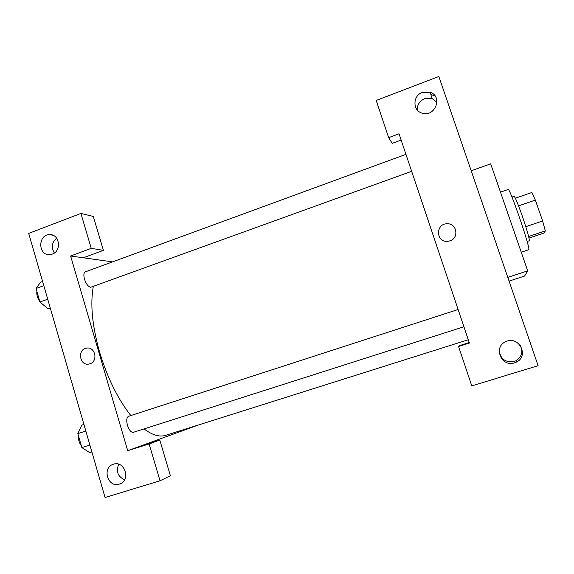 <?xml version="1.0" encoding="UTF-8"?>
<svg xmlns="http://www.w3.org/2000/svg" width="574" height="574" viewBox="0 0 574 574"><rect width="100%" height="100%" fill="white"/><g stroke="black" fill="none" stroke-linecap="round" stroke-linejoin="round"><path stroke-width="0.86" d="M518.573 205.865L535.334 200.096L531.876 192.484L515.366 198.195M535.334 200.096L542.631 220.968L545.3 230.899L544.217 232.972L529.013 238.074M525.791 226.673L542.631 220.968M528.64 236.502L545.3 230.899M511.965 197.047L514.11 196.308C515.151 197.018 517.856 203.548 522.218 215.881C527.219 230.605 529.565 238.899 529.264 240.75L527.111 241.467M521.264 252.259L528.79 249.69C530.713 248.657 509.49 186.78 508.155 189.492L500.485 192.168M509.073 281.109L524.614 276.029L527.7 270.856L490.684 163.834L471.204 170.787M401.14 140.049L392.236 143.349L388.655 137.652L376.192 100.45L438.837 76.486L538.103 365.688L471.771 385.886L458.576 346.474L459.961 345.476L469.231 342.556M430.866 94.574L434.999 95.865M437.001 102.294L432.136 98.592L424.602 98.706C419.666 100.931 417.212 104.669 417.248 109.928M422.385 92.385C412.577 95.614 412.469 110.789 422.249 113.157C435.142 117.534 443.171 96.303 430.127 92.256L422.385 92.385M458.576 346.474L469.403 343.065L399.038 133.785L388.655 137.652M499.222 350.786C500.571 359.159 505.536 362.725 514.125 361.491L515.89 360.781C521.795 356.978 523.28 351.891 520.345 345.512M514.519 362.854L516.342 362.129C529.4 356.203 519.104 335.496 506.146 341.516C492.836 346.387 501.088 367.561 514.519 362.854M507.796 277.386L527.7 270.856M449.93 240.879L447.483 241.36C435.745 242.4 435.501 223.422 447.246 223.774C456.94 223.257 459.293 238.167 449.93 240.879M449.93 240.886C459.293 238.167 456.94 223.257 447.246 223.774C435.501 223.422 435.745 242.4 447.483 241.36M130.822 415.562C117.821 398.987 107.424 377.871 99.618 352.199C92.227 325.917 90.125 304.019 93.297 286.491M468.284 339.743L165.728 435.314C159.565 437.273 152.332 435.135 144.038 428.914M411.651 171.31L90.649 287.294C88.188 286.663 86.136 283.958 84.493 279.186C83.46 275.183 83.732 272.743 85.325 271.854L405.947 154.341M463.921 326.757L133.355 432.33C131.102 432.516 129.136 430.177 127.471 425.327C126.258 420.433 126.617 417.42 128.554 416.294L458.117 309.508M127.715 450.698L70.624 256.018L91.244 248.348L80.912 213.428L28.7 233.403L105.056 497.514L160.024 480.782L149.125 443.953L127.715 450.698L198.217 425.054M112.576 261.866L70.624 256.018M89.939 363.794L89.07 364.031C79.686 366.291 76.973 349.458 86.495 348.153C95.148 346.179 98.498 361.311 89.939 363.794M52.284 254.095L49.665 254.634C37.819 255.609 37.827 234.379 49.665 234.644C59.631 233.948 61.949 251.025 52.284 254.095M119.263 484.133C107.941 488.115 101.713 467.839 113.143 464.323C124.321 459.781 131.295 480.029 119.858 483.925L119.263 484.133M86.495 348.153L86.495 348.153C76.973 349.458 79.686 366.291 89.07 364.031M56.683 238.203C51.796 242.479 51.029 247.401 54.386 252.969M118.732 464.23C115.805 471.398 117.756 476.571 124.572 479.756M138.965 446.637L159.787 440.071L170.399 475.767L160.024 480.782M159.787 440.071L149.125 443.953M83.316 257.791L103.399 250.35L93.318 216.455L80.912 213.428M103.399 250.35L91.244 248.348M83.926 424.408L81.759 425.119L77.834 433.621L81.86 447.584L89.709 452.635L91.883 451.946M77.834 433.621L85.842 431.031M81.86 447.584L89.881 445.015M81.365 445.862C79.119 442.762 78.121 439.304 78.373 435.479M42.598 281.482L40.496 282.257L36.033 288.521L39.922 302.024L48.187 308.891L50.304 308.13M36.033 288.521L43.811 285.673M39.922 302.024L47.721 299.197M39.757 301.465C37.446 298.057 36.478 294.706 36.865 291.42M430.127 92.256L432.136 98.592M516.342 362.129L515.89 360.781M49.665 234.644L52.815 235.211M119.858 483.925L120.583 483.602"/></g></svg>
